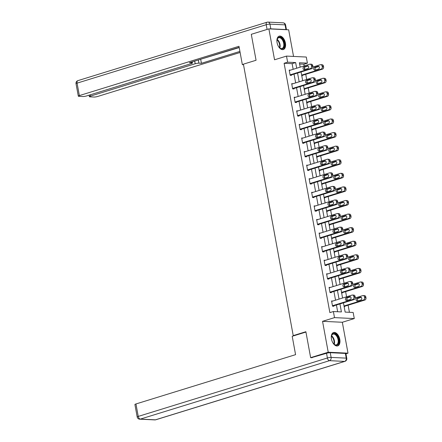 <?xml version="1.0" encoding="UTF-8"?>
<svg xmlns="http://www.w3.org/2000/svg" width="442" height="442" viewBox="0 0 442 442"><rect width="100%" height="100%" fill="white"/><g stroke="black" fill="none" stroke-linecap="round" stroke-linejoin="round"><path stroke-width="0.66" d="M339.804 339.401A7 4.011 72.8 0 0 333.572 332.517A7 4.011 72.8 0 0 331.467 339.003A7 4.011 72.8 0 0 337.705 345.893A7 4.011 72.8 0 0 339.804 339.401M285.416 43.045A7 4.011 72.8 0 0 279.178 36.156A7 4.011 72.8 0 0 277.073 42.647A7 4.011 72.8 0 0 283.311 49.537A7 4.011 72.8 0 0 285.416 43.045M343.445 302.831L345.147 312.096L353.164 312.477L354.285 318.572L334.506 317.627L333.384 311.533L341.406 311.914L339.937 303.919M345.953 353.804L348.003 353.169L342.329 322.262L354.285 318.572M293.543 56.432L288.659 29.824L268.88 28.879L274.548 59.786L286.504 56.095L306.284 57.04L307.405 63.134L299.383 62.753L300.19 67.14M304.195 65.902L303.886 64.217L307.405 63.134M349.418 312.295L348.114 305.201M346.296 297.704L349.672 296.659A1.437 1.155 92.7 0 1 349.998 296.621A1.437 1.155 92.7 0 1 351.075 297.908A1.437 1.155 92.7 0 1 350.18 299.449L346.81 300.488A1.437 1.155 92.7 0 1 346.484 300.532A1.437 1.155 92.7 0 1 345.401 299.245A1.437 1.155 92.7 0 1 346.296 297.704L347.633 297.77A1.437 1.155 92.7 0 0 346.755 298.919A1.437 1.155 92.7 0 0 347.23 300.361L346.882 298.483M346.572 296.792L345.622 291.621M343.804 284.123L347.18 283.079A1.437 1.155 92.7 0 1 347.5 283.04A1.437 1.155 92.7 0 1 348.583 284.328A1.437 1.155 92.7 0 1 347.688 285.863L344.312 286.908A1.437 1.155 92.7 0 1 343.992 286.952A1.437 1.155 92.7 0 1 342.909 285.665A1.437 1.155 92.7 0 1 343.804 284.123L345.141 284.184A1.437 1.155 92.7 0 0 344.263 285.339A1.437 1.155 92.7 0 0 344.738 286.775L344.39 284.902M344.08 283.212L343.13 278.04M341.312 270.543L344.688 269.498A1.437 1.155 92.7 0 1 345.009 269.454A1.437 1.155 92.7 0 1 346.092 270.742A1.437 1.155 92.7 0 1 345.196 272.283L341.821 273.327A1.437 1.155 92.7 0 1 341.5 273.366A1.437 1.155 92.7 0 1 340.417 272.084A1.437 1.155 92.7 0 1 341.312 270.543L342.649 270.603A1.437 1.155 92.7 0 0 341.771 271.753A1.437 1.155 92.7 0 0 342.246 273.195L341.898 271.322M341.589 269.626L340.638 264.46M338.821 256.957L342.191 255.918A1.437 1.155 92.7 0 1 342.517 255.874A1.437 1.155 92.7 0 1 343.6 257.161A1.437 1.155 92.7 0 1 342.705 258.703L339.329 259.747A1.437 1.155 92.7 0 1 339.003 259.786A1.437 1.155 92.7 0 1 337.926 258.498A1.437 1.155 92.7 0 1 338.821 256.957L340.152 257.023A1.437 1.155 92.7 0 0 339.279 258.172A1.437 1.155 92.7 0 0 339.754 259.614L339.406 257.736M339.091 256.045L338.147 250.874M337.257 246.028L336.914 244.155M336.6 242.465L335.655 237.293M334.765 232.448L334.417 230.575M334.108 228.884L333.157 223.713M331.34 216.215L334.716 215.171A1.437 1.155 92.7 0 1 335.042 215.132A1.437 1.155 92.7 0 1 336.119 216.42A1.437 1.155 92.7 0 1 335.224 217.956L331.854 219A1.437 1.155 92.7 0 1 331.528 219.044A1.437 1.155 92.7 0 1 330.445 217.757A1.437 1.155 92.7 0 1 331.34 216.215L332.677 216.276A1.437 1.155 92.7 0 0 331.798 217.431A1.437 1.155 92.7 0 0 332.273 218.867L331.925 216.994M331.616 215.304L330.666 210.132M328.848 202.635L332.224 201.591A1.437 1.155 92.7 0 1 332.544 201.546A1.437 1.155 92.7 0 1 333.627 202.834A1.437 1.155 92.7 0 1 332.732 204.375L329.356 205.419A1.437 1.155 92.7 0 1 329.036 205.458A1.437 1.155 92.7 0 1 327.953 204.176A1.437 1.155 92.7 0 1 328.848 202.635L330.185 202.696A1.437 1.155 92.7 0 0 329.307 203.845A1.437 1.155 92.7 0 0 329.782 205.287L329.434 203.414M329.124 201.718L328.174 196.552M327.284 191.701L326.942 189.828M326.632 188.137L325.682 182.966M323.864 175.468L327.235 174.43A1.437 1.155 92.7 0 1 327.561 174.386A1.437 1.155 92.7 0 1 328.644 175.673A1.437 1.155 92.7 0 1 327.749 177.214L324.373 178.253A1.437 1.155 92.7 0 1 324.047 178.297A1.437 1.155 92.7 0 1 322.969 177.01A1.437 1.155 92.7 0 1 323.864 175.468L325.196 175.535A1.437 1.155 92.7 0 0 324.323 176.684A1.437 1.155 92.7 0 0 324.798 178.126L324.45 176.248M324.141 174.557L323.19 169.385M321.367 161.888L324.743 160.844A1.437 1.155 92.7 0 1 325.069 160.805A1.437 1.155 92.7 0 1 326.152 162.092A1.437 1.155 92.7 0 1 325.257 163.634L321.881 164.673A1.437 1.155 92.7 0 1 321.555 164.717A1.437 1.155 92.7 0 1 320.478 163.429A1.437 1.155 92.7 0 1 321.367 161.888L322.704 161.954A1.437 1.155 92.7 0 0 321.831 163.104A1.437 1.155 92.7 0 0 322.306 164.546L321.958 162.667M321.643 160.976L320.699 155.805M319.809 150.954L319.461 149.087M319.152 147.396L318.201 142.225M317.312 137.374L316.969 135.506M316.66 133.81L315.71 128.644M313.892 121.141L317.268 120.102A1.437 1.155 92.7 0 1 317.588 120.058A1.437 1.155 92.7 0 1 318.671 121.346A1.437 1.155 92.7 0 1 317.776 122.887L314.4 123.931A1.437 1.155 92.7 0 1 314.08 123.97A1.437 1.155 92.7 0 1 312.997 122.683A1.437 1.155 92.7 0 1 313.892 121.141L315.229 121.207A1.437 1.155 92.7 0 0 314.35 122.357A1.437 1.155 92.7 0 0 314.826 123.799L314.477 121.92M314.168 120.23L313.218 115.058M311.4 107.561L314.776 106.522A1.437 1.155 92.7 0 1 315.096 106.478A1.437 1.155 92.7 0 1 316.179 107.765A1.437 1.155 92.7 0 1 315.284 109.307L311.908 110.345A1.437 1.155 92.7 0 1 311.588 110.389A1.437 1.155 92.7 0 1 310.505 109.102A1.437 1.155 92.7 0 1 311.4 107.561L312.737 107.627A1.437 1.155 92.7 0 0 311.859 108.776A1.437 1.155 92.7 0 0 312.334 110.218L311.986 108.34M311.676 106.649L310.726 101.478M308.908 93.98L312.279 92.936A1.437 1.155 92.7 0 1 312.604 92.897A1.437 1.155 92.7 0 1 313.687 94.185A1.437 1.155 92.7 0 1 312.792 95.726L309.417 96.765A1.437 1.155 92.7 0 1 309.091 96.809A1.437 1.155 92.7 0 1 308.013 95.522A1.437 1.155 92.7 0 1 308.908 93.98L310.24 94.047A1.437 1.155 92.7 0 0 309.367 95.196A1.437 1.155 92.7 0 0 309.842 96.638L309.494 94.759M309.185 93.069L308.234 87.897M306.411 80.4L309.787 79.356A1.437 1.155 92.7 0 1 310.113 79.317A1.437 1.155 92.7 0 1 311.196 80.604A1.437 1.155 92.7 0 1 310.301 82.14L306.925 83.184A1.437 1.155 92.7 0 1 306.599 83.229A1.437 1.155 92.7 0 1 305.521 81.941A1.437 1.155 92.7 0 1 306.411 80.4L307.748 80.461A1.437 1.155 92.7 0 0 306.875 81.615A1.437 1.155 92.7 0 0 307.35 83.052L307.002 81.179M306.687 79.488L305.742 74.317M304.853 69.466L304.505 67.598M312.14 357.727L310.643 357.655L328.224 352.224L348.003 353.169M310.643 357.655L305.881 331.715L293.223 335.622L243.404 64.167L256.062 60.256L251.299 34.31L268.88 28.879M293.223 335.622L294.206 335.671M303.886 64.217L299.615 64.013M301.787 75.858L302.184 75.875L302.107 75.438M304.284 89.439L304.676 89.455L304.599 89.019M306.776 103.019L307.168 103.036L307.091 102.605M309.267 116.6L309.665 116.622L309.582 116.185M311.759 130.18L312.157 130.202L312.074 129.766M314.251 143.766L314.649 143.783L314.566 143.346M316.743 157.346L317.141 157.363L317.063 156.927M319.24 170.927L319.632 170.943L319.555 170.513M321.732 184.507L322.124 184.529L322.047 184.093M324.224 198.088L324.616 198.11L324.538 197.673M326.715 211.674L327.113 211.69L327.03 211.254M329.207 225.254L329.605 225.271L329.522 224.834M331.699 238.835L332.097 238.851L332.019 238.42M334.196 252.415L334.588 252.437L334.511 252.001M336.688 265.996L337.08 266.018L337.003 265.581M339.18 279.582L339.572 279.598L339.495 279.162M341.672 293.162L342.069 293.179L341.986 292.742M344.163 306.742L344.561 306.759L344.478 306.328M293.162 69.311L292.123 63.659L284.107 63.278L329.87 312.621L333.384 311.533M337.655 311.737L336.423 305.002M335.539 300.201L333.931 291.422M333.047 286.615L331.434 277.841M330.555 273.034L328.942 264.255M328.063 259.454L326.45 250.675M325.566 245.874L323.958 237.094M323.074 232.293L321.467 223.514M320.583 218.707L318.975 209.933M318.091 205.127L316.478 196.347M315.599 191.546L313.986 182.767M313.107 177.966L311.494 169.187M310.61 164.385L309.002 155.606M308.118 150.799L306.51 142.026M305.626 137.219L304.019 128.44M303.135 123.638L301.521 114.859M300.643 110.058L299.03 101.279M298.151 96.478L296.538 87.698M295.654 82.892L294.046 74.118M290.488 70.14L289.195 70.079L290.156 75.3L291.493 75.367L291.411 74.93M292.98 83.72L291.692 83.66L292.648 88.881L293.985 88.947L293.908 88.51M295.471 97.301L294.184 97.24L295.14 102.467L296.477 102.527L296.4 102.091M297.963 110.881L296.676 110.82L297.632 116.047L298.969 116.108L298.891 115.671M300.461 124.467L299.168 124.401L300.129 129.628L301.461 129.688L301.383 129.257M302.952 138.048L301.659 137.987L302.621 143.208L303.958 143.274L303.875 142.838M305.444 151.628L304.151 151.567L305.113 156.788L306.45 156.855L306.367 156.418M307.936 165.209L306.649 165.148L307.604 170.374L308.941 170.435L308.859 169.999M310.428 178.789L309.14 178.728L310.096 183.955L311.433 184.016L311.356 183.579M312.919 192.375L311.632 192.309L312.588 197.535L313.925 197.596L313.848 197.165M315.417 205.955L314.124 205.895L315.085 211.116L316.417 211.182L316.339 210.746M317.909 219.536L316.616 219.475L317.577 224.696L318.914 224.763L318.831 224.326M320.4 233.116L319.107 233.056L320.069 238.282L321.406 238.343L321.323 237.907M322.892 246.697L321.605 246.636L322.561 251.863L323.898 251.923L323.815 251.487M325.384 260.283L324.096 260.216L325.052 265.443L326.389 265.504L326.312 265.073M327.876 273.863L326.588 273.802L327.544 279.024L328.881 279.09L328.804 278.653M330.373 287.444L329.08 287.383L330.041 292.604L331.373 292.67L331.296 292.234M332.865 301.024L331.572 300.963L332.533 306.19L333.87 306.251L333.787 305.814M342.329 322.262L322.549 321.317L328.224 352.224M322.549 321.317L334.506 317.627M284.107 63.278L287.62 62.189L286.504 56.095M301.074 71.947L302.682 80.726M303.566 85.527L305.173 94.306M306.057 99.107L307.671 107.887M308.549 112.688L310.162 121.467M311.041 126.274L312.654 135.048M313.533 139.854L315.146 148.634M316.03 153.435L317.638 162.214M318.522 167.015L320.13 175.794M321.014 180.596L322.627 189.375M323.505 194.182L325.119 202.955M325.997 207.762L327.61 216.541M328.489 221.343L330.102 230.122M330.986 234.923L332.594 243.702M333.478 248.503L335.086 257.283M335.97 262.089L337.577 270.863M338.462 275.67L340.075 284.449M340.953 289.25L342.567 298.03M296.681 68.228L295.643 62.571L287.62 62.189M339.053 299.112L337.445 290.333M336.561 285.532L334.953 276.753M334.069 271.952L332.461 263.172M331.577 258.366L329.964 249.592M329.086 244.785L327.472 236.011M326.594 231.205L324.981 222.425M324.096 217.624L322.489 208.845M321.605 204.044L319.997 195.265M319.113 190.458L317.505 181.684M316.621 176.877L315.008 168.104M314.129 163.297L312.516 154.518M311.638 149.716L310.024 140.937M309.14 136.136L307.533 127.357M306.649 122.55L305.041 113.776M304.157 108.97L302.549 100.196M301.665 95.389L300.052 86.61M299.173 81.809L297.56 73.029M292.123 63.659L295.643 62.571M289.278 70.51L309.682 64.212A1.796 1.442 -87.3 0 1 310.091 64.156A1.796 1.442 -87.3 0 1 311.411 65.515L311.571 66.388A1.796 1.442 -87.3 0 1 310.483 68.56L290.074 74.864M290.201 75.306L311.82 68.626L310.483 68.56M307.295 65.775A1.437 1.155 92.7 0 1 307.621 65.731A1.437 1.155 92.7 0 1 308.704 67.018A1.437 1.155 92.7 0 1 307.809 68.56L304.433 69.604A1.437 1.155 92.7 0 1 304.107 69.643A1.437 1.155 92.7 0 1 303.024 68.361A1.437 1.155 92.7 0 1 303.919 66.819L307.936 65.803M304.858 69.471A1.437 1.155 92.7 0 1 304.378 68.029A1.437 1.155 92.7 0 1 305.256 66.88L308.207 65.969M310.091 64.156L311.428 64.223A1.796 1.442 92.7 0 1 312.748 65.582L312.908 66.449A1.796 1.442 92.7 0 1 311.82 68.626M301.731 75.554L322.511 69.134A1.796 1.442 92.7 0 0 323.599 66.957L323.439 66.09A1.796 1.442 92.7 0 0 322.119 64.731L320.781 64.665A1.796 1.442 -87.3 0 0 320.378 64.72L312.936 67.018M320.781 64.665A1.796 1.442 -87.3 0 1 322.102 66.024L322.262 66.897A1.796 1.442 -87.3 0 1 321.174 69.074L301.648 75.101M318.897 66.477L315.947 67.388A1.437 1.155 -87.3 0 0 315.074 68.543A1.437 1.155 -87.3 0 0 315.549 69.98M317.986 66.283L314.61 67.328A1.437 1.155 -87.3 0 0 313.721 68.869A1.437 1.155 -87.3 0 0 314.798 70.156A1.437 1.155 -87.3 0 0 315.124 70.112L318.5 69.068A1.437 1.155 -87.3 0 0 319.395 67.532A1.437 1.155 -87.3 0 0 318.312 66.245A1.437 1.155 -87.3 0 0 317.986 66.283L318.632 66.317M276.919 41.46A6.061 3.47 -107.2 0 1 277.09 39.592A6.061 3.47 -107.2 0 1 283.267 40.233A6.061 3.47 -107.2 0 1 283.957 47.388A6.061 3.47 -107.2 0 1 279.648 47.88A6.061 3.47 -107.2 0 1 278.454 46.432M279.51 47.747A5.608 3.21 72.8 0 0 281.985 48.487A5.608 3.21 72.8 0 0 282.725 40.548A5.608 3.21 72.8 0 0 278.675 37.769A5.608 3.21 72.8 0 0 277.046 39.78M282.847 49.631A6.956 3.984 72.8 0 0 283.654 39.819A6.956 3.984 72.8 0 0 278.742 36.343M331.312 337.815A6.061 3.47 -107.2 0 1 331.478 335.948A6.061 3.47 -107.2 0 1 337.66 336.589A6.061 3.47 -107.2 0 1 338.345 343.743A6.061 3.47 -107.2 0 1 334.041 344.235A6.061 3.47 -107.2 0 1 332.848 342.788M333.898 344.103A5.608 3.21 72.8 0 0 336.379 344.848A5.608 3.21 72.8 0 0 337.119 336.903A5.608 3.21 72.8 0 0 333.064 334.124A5.608 3.21 72.8 0 0 331.439 336.135M337.24 345.987A6.956 3.984 72.8 0 0 338.042 336.174A6.956 3.984 72.8 0 0 333.135 332.699M243.431 64.322L242.349 64.654L243.503 64.709M242.349 64.654L238.978 46.288L79.356 95.594A2.691 0.448 169.6 0 0 78.311 96.152A2.691 0.448 169.6 0 0 78.853 96.317L82.914 96.511A2.691 0.448 169.6 0 0 86.626 95.936L191.403 63.576A2.691 0.448 169.6 0 0 192.447 63.013A2.691 0.448 169.6 0 0 191.905 62.847L191.751 61.996M239.172 47.349L189.397 62.725L191.905 62.847M270.802 28.841L285.935 29.559L285.068 24.857L269.94 24.139L270.802 28.841A2.691 0.448 169.6 0 0 269.515 28.912M90.19 94.837L90.422 96.118A2.691 0.448 169.6 0 0 89.378 96.682A2.691 0.448 169.6 0 0 89.919 96.848L93.98 97.041A2.691 0.448 169.6 0 0 97.693 96.466L240.117 52.471M198.32 59.968L198.911 63.178L201.425 63.3L239.918 51.41M198.911 63.178A2.691 0.448 169.6 0 0 195.198 63.753L194.707 61.084M90.422 96.118L195.198 63.753M267.675 29.255A2.691 0.448 169.6 0 0 267.09 29.415L252.023 34.089M285.609 25.023A2.691 2.691 0 0 0 283.09 22.824A2.691 2.16 -87.3 0 1 285.068 24.857A2.691 0.448 -10.4 0 1 285.609 25.023L286.471 29.719A2.691 0.448 169.6 0 0 285.935 29.559M200.044 59.438L239.216 47.576M200.718 59.471L201.425 63.3M305.941 332.041L292.206 336.285L295.576 354.655L135.954 403.96L138.241 416.414L327.395 357.981L326.533 353.285L311.367 357.694M345.373 353.429L330.246 352.705L331.108 357.407L346.235 358.131L345.373 353.429A2.691 0.448 -10.4 0 1 345.915 353.594L346.777 358.296A2.691 0.448 169.6 0 0 346.235 358.131A2.691 2.16 -87.3 0 1 344.605 361.396L329.478 360.672L140.324 419.099L155.451 419.823L344.605 361.396A2.691 1.541 72.8 0 0 344.92 361.357A2.691 2.691 0 0 0 346.777 358.296M154.844 419.9A2.691 2.691 0 0 0 155.766 419.784A2.691 1.541 72.8 0 1 155.451 419.823A2.691 2.16 92.7 0 1 154.844 419.9L139.716 419.176A2.691 2.16 -87.3 0 0 140.324 419.099A2.691 1.541 72.8 0 1 138.241 416.414A2.691 0.448 169.6 0 0 137.191 416.977L134.909 404.524A2.691 0.448 -10.4 0 1 135.954 403.96M326.533 353.285A2.691 0.448 -10.4 0 1 330.246 352.705M291.77 84.096L312.174 77.792A1.796 1.442 -87.3 0 1 312.582 77.737A1.796 1.442 -87.3 0 1 313.903 79.096L314.063 79.969A1.796 1.442 -87.3 0 1 312.975 82.146L292.571 88.45M292.692 88.886L314.312 82.206L312.975 82.146M307.748 80.461L310.698 79.549M312.582 77.737L313.919 77.803A1.796 1.442 92.7 0 1 315.24 79.162L315.4 80.03A1.796 1.442 92.7 0 1 314.312 82.206M294.262 97.676L314.671 91.372A1.796 1.442 -87.3 0 1 315.074 91.323A1.796 1.442 -87.3 0 1 316.395 92.682L316.555 93.549A1.796 1.442 -87.3 0 1 315.466 95.726L295.063 102.03M295.19 102.467L316.803 95.787L315.466 95.726M310.24 94.047L313.19 93.135M315.074 91.323L316.411 91.383A1.796 1.442 92.7 0 1 317.732 92.743L317.892 93.616A1.796 1.442 92.7 0 1 316.803 95.787M304.229 89.135L325.003 82.715A1.796 1.442 92.7 0 0 326.091 80.543L325.931 79.67A1.796 1.442 92.7 0 0 324.61 78.311L323.273 78.251A1.796 1.442 -87.3 0 0 322.87 78.3L315.428 80.599M323.273 78.251A1.796 1.442 -87.3 0 1 324.594 79.61L324.754 80.477A1.796 1.442 -87.3 0 1 323.666 82.654L304.146 88.682M321.395 80.063L318.444 80.974A1.437 1.155 -87.3 0 0 317.566 82.124A1.437 1.155 -87.3 0 0 318.041 83.566M320.483 79.864L317.107 80.908A1.437 1.155 -87.3 0 0 316.212 82.45A1.437 1.155 -87.3 0 0 317.29 83.737A1.437 1.155 -87.3 0 0 317.616 83.693L320.991 82.654A1.437 1.155 -87.3 0 0 321.887 81.113A1.437 1.155 -87.3 0 0 320.804 79.825A1.437 1.155 -87.3 0 0 320.483 79.864L321.124 79.897M306.72 102.715L327.494 96.301A1.796 1.442 92.7 0 0 328.583 94.124L328.423 93.251A1.796 1.442 92.7 0 0 327.102 91.892L325.765 91.831A1.796 1.442 -87.3 0 0 325.362 91.881L317.92 94.179M325.765 91.831A1.796 1.442 -87.3 0 1 327.086 93.19L327.246 94.058A1.796 1.442 -87.3 0 1 326.157 96.234L306.637 102.268M323.887 93.643L320.936 94.555A1.437 1.155 -87.3 0 0 320.058 95.704A1.437 1.155 -87.3 0 0 320.533 97.146M322.975 93.45L319.599 94.489A1.437 1.155 -87.3 0 0 318.704 96.03A1.437 1.155 -87.3 0 0 319.787 97.317A1.437 1.155 -87.3 0 0 320.107 97.279L323.483 96.234A1.437 1.155 -87.3 0 0 324.378 94.693A1.437 1.155 -87.3 0 0 323.295 93.406A1.437 1.155 -87.3 0 0 322.975 93.45L323.616 93.477M296.753 111.257L317.163 104.953A1.796 1.442 -87.3 0 1 317.566 104.903A1.796 1.442 -87.3 0 1 318.886 106.262L319.047 107.13A1.796 1.442 -87.3 0 1 317.958 109.307L297.554 115.611M297.681 116.047L319.295 109.373L317.958 109.307M312.737 107.627L315.687 106.715M317.566 104.903L318.903 104.964A1.796 1.442 92.7 0 1 320.223 106.323L320.384 107.196A1.796 1.442 92.7 0 1 319.295 109.373M299.245 124.837L319.654 118.533A1.796 1.442 -87.3 0 1 320.058 118.484A1.796 1.442 -87.3 0 1 321.378 119.843L321.538 120.71A1.796 1.442 -87.3 0 1 320.456 122.887L300.046 129.191M300.173 129.628L321.787 122.953L320.456 122.887M315.229 121.207L318.179 120.296M320.058 118.484L321.395 118.55A1.796 1.442 92.7 0 1 322.715 119.904L322.875 120.776A1.796 1.442 92.7 0 1 321.787 122.953M301.742 138.418L322.146 132.119A1.796 1.442 -87.3 0 1 322.549 132.064A1.796 1.442 -87.3 0 1 323.876 133.423L324.03 134.296A1.796 1.442 -87.3 0 1 322.947 136.468L302.538 142.772M302.665 143.214L324.284 136.534L322.947 136.468M319.759 133.683A1.437 1.155 92.7 0 1 320.085 133.639A1.437 1.155 92.7 0 1 321.163 134.926A1.437 1.155 92.7 0 1 320.273 136.468L316.897 137.512A1.437 1.155 92.7 0 1 316.571 137.55A1.437 1.155 92.7 0 1 315.489 136.269A1.437 1.155 92.7 0 1 316.384 134.727L320.4 133.711M317.323 137.379A1.437 1.155 92.7 0 1 316.842 135.937A1.437 1.155 92.7 0 1 317.721 134.788L320.671 133.876M322.549 132.064L323.887 132.13A1.796 1.442 92.7 0 1 325.207 133.49L325.367 134.357A1.796 1.442 92.7 0 1 324.284 136.534M309.212 116.296L329.986 109.881A1.796 1.442 92.7 0 0 331.075 107.704L330.914 106.831A1.796 1.442 92.7 0 0 329.594 105.478L328.257 105.411A1.796 1.442 -87.3 0 0 327.853 105.461L320.411 107.76M328.257 105.411A1.796 1.442 -87.3 0 1 329.577 106.771L329.738 107.644A1.796 1.442 -87.3 0 1 328.655 109.815L309.129 115.848M326.378 107.224L323.428 108.135A1.437 1.155 -87.3 0 0 322.549 109.285A1.437 1.155 -87.3 0 0 323.025 110.727M325.467 107.03L322.091 108.069A1.437 1.155 -87.3 0 0 321.196 109.61A1.437 1.155 -87.3 0 0 322.279 110.898A1.437 1.155 -87.3 0 0 322.599 110.859L325.975 109.815A1.437 1.155 -87.3 0 0 326.87 108.273A1.437 1.155 -87.3 0 0 325.787 106.986A1.437 1.155 -87.3 0 0 325.467 107.03L326.108 107.058M311.704 129.882L332.483 123.462A1.796 1.442 92.7 0 0 333.566 121.285L333.406 120.417A1.796 1.442 92.7 0 0 332.086 119.058L330.749 118.992A1.796 1.442 -87.3 0 0 330.345 119.047L322.903 121.346M330.749 118.992A1.796 1.442 -87.3 0 1 332.075 120.351L332.229 121.224A1.796 1.442 -87.3 0 1 331.146 123.401L311.621 129.429M328.87 120.804L325.92 121.716A1.437 1.155 -87.3 0 0 325.041 122.865A1.437 1.155 -87.3 0 0 325.522 124.307M327.958 120.611L324.583 121.655A1.437 1.155 -87.3 0 0 323.688 123.196A1.437 1.155 -87.3 0 0 324.771 124.478A1.437 1.155 -87.3 0 0 325.097 124.44L328.472 123.395A1.437 1.155 -87.3 0 0 329.362 121.854A1.437 1.155 -87.3 0 0 328.284 120.567A1.437 1.155 -87.3 0 0 327.958 120.611L328.599 120.644M314.196 143.462L334.975 137.042A1.796 1.442 92.7 0 0 336.064 134.865L335.903 133.998A1.796 1.442 92.7 0 0 334.583 132.639L333.246 132.572A1.796 1.442 -87.3 0 0 332.837 132.628L325.4 134.926M333.246 132.572A1.796 1.442 -87.3 0 1 334.566 133.932L334.727 134.804A1.796 1.442 -87.3 0 1 333.638 136.981L314.113 143.009M331.362 134.385L328.412 135.296A1.437 1.155 -87.3 0 0 327.533 136.451A1.437 1.155 -87.3 0 0 328.014 137.887M330.45 134.191L327.074 135.235A1.437 1.155 -87.3 0 0 326.179 136.777A1.437 1.155 -87.3 0 0 327.262 138.064A1.437 1.155 -87.3 0 0 327.588 138.02L330.964 136.976A1.437 1.155 -87.3 0 0 331.859 135.44A1.437 1.155 -87.3 0 0 330.776 134.153A1.437 1.155 -87.3 0 0 330.45 134.191L331.091 134.224M304.234 152.004L324.638 145.7A1.796 1.442 -87.3 0 1 325.047 145.645A1.796 1.442 -87.3 0 1 326.367 147.004L326.527 147.877A1.796 1.442 -87.3 0 1 325.439 150.053L305.03 156.357M305.157 156.794L326.776 150.114L325.439 150.053M322.251 147.263A1.437 1.155 92.7 0 1 322.577 147.225A1.437 1.155 92.7 0 1 323.66 148.512A1.437 1.155 92.7 0 1 322.765 150.048L319.389 151.092A1.437 1.155 92.7 0 1 319.063 151.136A1.437 1.155 92.7 0 1 317.98 149.849A1.437 1.155 92.7 0 1 318.875 148.308L322.892 147.297M319.815 150.96A1.437 1.155 92.7 0 1 319.334 149.523A1.437 1.155 92.7 0 1 320.212 148.368L323.163 147.457M325.047 145.645L326.378 145.711A1.796 1.442 92.7 0 1 327.704 147.07L327.859 147.937A1.796 1.442 92.7 0 1 326.776 150.114M316.687 157.043L337.467 150.623A1.796 1.442 92.7 0 0 338.555 148.451L338.395 147.578A1.796 1.442 92.7 0 0 337.075 146.219L335.738 146.158A1.796 1.442 -87.3 0 0 335.329 146.208L327.892 148.506M335.738 146.158A1.796 1.442 -87.3 0 1 337.058 147.517L337.218 148.385A1.796 1.442 -87.3 0 1 336.13 150.562L316.605 156.59M333.854 147.971L330.903 148.882A1.437 1.155 -87.3 0 0 330.03 150.031A1.437 1.155 -87.3 0 0 330.506 151.473M332.942 147.772L329.566 148.816A1.437 1.155 -87.3 0 0 328.677 150.357A1.437 1.155 -87.3 0 0 329.754 151.645A1.437 1.155 -87.3 0 0 330.08 151.6L333.456 150.562A1.437 1.155 -87.3 0 0 334.351 149.02A1.437 1.155 -87.3 0 0 333.268 147.733A1.437 1.155 -87.3 0 0 332.942 147.772L333.588 147.805M306.726 165.584L327.13 159.28A1.796 1.442 -87.3 0 1 327.539 159.23A1.796 1.442 -87.3 0 1 328.859 160.59L329.019 161.457A1.796 1.442 -87.3 0 1 327.931 163.634L307.527 169.938M307.649 170.374L329.268 163.695L327.931 163.634M322.704 161.954L325.655 161.043M327.539 159.23L328.876 159.291A1.796 1.442 92.7 0 1 330.196 160.65L330.356 161.523A1.796 1.442 92.7 0 1 329.268 163.695M319.185 170.623L339.959 164.209A1.796 1.442 92.7 0 0 341.047 162.032L340.887 161.159A1.796 1.442 92.7 0 0 339.567 159.8L338.229 159.739A1.796 1.442 -87.3 0 0 337.826 159.789L330.384 162.087M338.229 159.739A1.796 1.442 -87.3 0 1 339.55 161.098L339.71 161.965A1.796 1.442 -87.3 0 1 338.622 164.142L319.102 170.176M336.345 161.551L333.395 162.463A1.437 1.155 -87.3 0 0 332.522 163.612A1.437 1.155 -87.3 0 0 332.997 165.054M335.434 161.358L332.064 162.396A1.437 1.155 -87.3 0 0 331.168 163.938A1.437 1.155 -87.3 0 0 332.246 165.225A1.437 1.155 -87.3 0 0 332.572 165.186L335.948 164.142A1.437 1.155 -87.3 0 0 336.843 162.601A1.437 1.155 -87.3 0 0 335.76 161.313A1.437 1.155 -87.3 0 0 335.434 161.358L336.08 161.385M309.218 179.165L329.627 172.861A1.796 1.442 -87.3 0 1 330.03 172.811A1.796 1.442 -87.3 0 1 331.351 174.17L331.511 175.038A1.796 1.442 -87.3 0 1 330.423 177.214L310.019 183.518M310.146 183.955L331.76 177.281L330.423 177.214M325.196 175.535L328.146 174.623M330.03 172.811L331.367 172.872A1.796 1.442 92.7 0 1 332.688 174.231L332.848 175.104A1.796 1.442 92.7 0 1 331.76 177.281M321.677 184.203L342.451 177.789A1.796 1.442 92.7 0 0 343.539 175.612L343.379 174.739A1.796 1.442 92.7 0 0 342.058 173.386L340.721 173.319A1.796 1.442 -87.3 0 0 340.318 173.369L332.876 175.667M340.721 173.319A1.796 1.442 -87.3 0 1 342.042 174.678L342.202 175.551A1.796 1.442 -87.3 0 1 341.113 177.723L321.594 183.756M338.843 175.131L335.892 176.043A1.437 1.155 -87.3 0 0 335.014 177.192A1.437 1.155 -87.3 0 0 335.489 178.634M337.931 174.938L334.555 175.977A1.437 1.155 -87.3 0 0 333.66 177.518A1.437 1.155 -87.3 0 0 334.743 178.806A1.437 1.155 -87.3 0 0 335.064 178.767L338.439 177.723A1.437 1.155 -87.3 0 0 339.334 176.181A1.437 1.155 -87.3 0 0 338.252 174.894A1.437 1.155 -87.3 0 0 337.931 174.938L338.572 174.966M311.709 192.745L332.119 186.441A1.796 1.442 -87.3 0 1 332.522 186.391A1.796 1.442 -87.3 0 1 333.843 187.751L334.003 188.618A1.796 1.442 -87.3 0 1 332.914 190.795L312.511 197.099M312.638 197.535L334.251 190.861L332.914 190.795M329.732 188.01A1.437 1.155 92.7 0 1 330.052 187.966A1.437 1.155 92.7 0 1 331.135 189.253A1.437 1.155 92.7 0 1 330.24 190.795L326.865 191.839A1.437 1.155 92.7 0 1 326.544 191.878A1.437 1.155 92.7 0 1 325.461 190.59A1.437 1.155 92.7 0 1 326.356 189.049L330.373 188.038M327.29 191.706A1.437 1.155 92.7 0 1 326.815 190.264A1.437 1.155 92.7 0 1 327.693 189.115L330.644 188.204M332.522 186.391L333.859 186.458A1.796 1.442 92.7 0 1 335.18 187.811L335.34 188.684A1.796 1.442 92.7 0 1 334.251 190.861M324.168 197.789L344.942 191.369A1.796 1.442 92.7 0 0 346.031 189.193L345.871 188.325A1.796 1.442 92.7 0 0 344.55 186.966L343.213 186.9A1.796 1.442 -87.3 0 0 342.81 186.955L335.368 189.253M343.213 186.9A1.796 1.442 -87.3 0 1 344.533 188.259L344.694 189.132A1.796 1.442 -87.3 0 1 343.611 191.309L324.085 197.336M341.334 188.712L338.384 189.624A1.437 1.155 -87.3 0 0 337.506 190.773A1.437 1.155 -87.3 0 0 337.981 192.215M340.423 188.519L337.047 189.563A1.437 1.155 -87.3 0 0 336.152 191.104A1.437 1.155 -87.3 0 0 337.235 192.386A1.437 1.155 -87.3 0 0 337.555 192.347L340.931 191.303A1.437 1.155 -87.3 0 0 341.826 189.762A1.437 1.155 -87.3 0 0 340.743 188.474A1.437 1.155 -87.3 0 0 340.423 188.519L341.064 188.552M314.201 206.326L334.611 200.027A1.796 1.442 -87.3 0 1 335.014 199.972A1.796 1.442 -87.3 0 1 336.334 201.331L336.495 202.204A1.796 1.442 -87.3 0 1 335.412 204.375L315.002 210.679M315.129 211.121L336.743 204.442L335.412 204.375M330.185 202.696L333.135 201.784M335.014 199.972L336.351 200.038A1.796 1.442 92.7 0 1 337.671 201.397L337.832 202.265A1.796 1.442 92.7 0 1 336.743 204.442M326.66 211.37L347.44 204.95A1.796 1.442 92.7 0 0 348.523 202.773L348.362 201.906A1.796 1.442 92.7 0 0 347.042 200.546L345.705 200.48A1.796 1.442 -87.3 0 0 345.301 200.535L337.859 202.834M345.705 200.48A1.796 1.442 -87.3 0 1 347.031 201.839L347.185 202.712A1.796 1.442 -87.3 0 1 346.103 204.889L326.577 210.917M343.826 202.292L340.876 203.204A1.437 1.155 -87.3 0 0 339.997 204.359A1.437 1.155 -87.3 0 0 340.478 205.795M342.915 202.099L339.539 203.143A1.437 1.155 -87.3 0 0 338.644 204.685A1.437 1.155 -87.3 0 0 339.727 205.972A1.437 1.155 -87.3 0 0 340.053 205.928L343.428 204.884A1.437 1.155 -87.3 0 0 344.318 203.348A1.437 1.155 -87.3 0 0 343.241 202.06A1.437 1.155 -87.3 0 0 342.915 202.099L343.556 202.132M316.699 219.912L337.102 213.608A1.796 1.442 -87.3 0 1 337.506 213.552A1.796 1.442 -87.3 0 1 338.826 214.911L338.986 215.784A1.796 1.442 -87.3 0 1 337.903 217.961L317.494 224.265M317.621 224.702L339.241 218.022L337.903 217.961M332.677 216.276L335.627 215.364M337.506 213.552L338.843 213.619A1.796 1.442 92.7 0 1 340.163 214.978L340.323 215.845A1.796 1.442 92.7 0 1 339.241 218.022M329.152 224.95L349.931 218.53A1.796 1.442 92.7 0 0 351.02 216.359L350.86 215.486A1.796 1.442 92.7 0 0 349.539 214.127L348.202 214.066A1.796 1.442 -87.3 0 0 347.793 214.116L340.357 216.414M348.202 214.066A1.796 1.442 -87.3 0 1 349.523 215.425L349.683 216.293A1.796 1.442 -87.3 0 1 348.594 218.47L329.069 224.497M346.318 215.878L343.368 216.79A1.437 1.155 -87.3 0 0 342.489 217.939A1.437 1.155 -87.3 0 0 342.97 219.381M345.406 215.679L342.031 216.724A1.437 1.155 -87.3 0 0 341.136 218.265A1.437 1.155 -87.3 0 0 342.219 219.552A1.437 1.155 -87.3 0 0 342.544 219.508L345.92 218.47A1.437 1.155 -87.3 0 0 346.815 216.928A1.437 1.155 -87.3 0 0 345.732 215.641A1.437 1.155 -87.3 0 0 345.406 215.679L346.047 215.713M319.19 233.492L339.594 227.188A1.796 1.442 -87.3 0 1 340.003 227.138A1.796 1.442 -87.3 0 1 341.323 228.497L341.484 229.365A1.796 1.442 -87.3 0 1 340.395 231.542L319.986 237.846M320.113 238.282L341.732 231.602L340.395 231.542M337.207 228.752A1.437 1.155 92.7 0 1 337.533 228.713A1.437 1.155 92.7 0 1 338.616 230A1.437 1.155 92.7 0 1 337.721 231.542L334.345 232.58A1.437 1.155 92.7 0 1 334.019 232.625A1.437 1.155 92.7 0 1 332.937 231.337A1.437 1.155 92.7 0 1 333.832 229.796L337.848 228.785M334.771 232.453A1.437 1.155 92.7 0 1 334.29 231.011A1.437 1.155 92.7 0 1 335.169 229.862L338.119 228.95M340.003 227.138L341.334 227.199A1.796 1.442 92.7 0 1 342.661 228.558L342.815 229.431A1.796 1.442 92.7 0 1 341.732 231.602M331.644 238.531L352.423 232.116A1.796 1.442 92.7 0 0 353.512 229.939L353.351 229.067A1.796 1.442 92.7 0 0 352.031 227.707L350.694 227.647A1.796 1.442 -87.3 0 0 350.285 227.696L342.848 229.995M350.694 227.647A1.796 1.442 -87.3 0 1 352.014 229.006L352.175 229.873A1.796 1.442 -87.3 0 1 351.086 232.05L331.561 238.083M348.81 229.459L345.859 230.37A1.437 1.155 -87.3 0 0 344.987 231.52A1.437 1.155 -87.3 0 0 345.462 232.962M347.898 229.265L344.522 230.304A1.437 1.155 -87.3 0 0 343.633 231.846A1.437 1.155 -87.3 0 0 344.71 233.133A1.437 1.155 -87.3 0 0 345.036 233.094L348.412 232.05A1.437 1.155 -87.3 0 0 349.307 230.509A1.437 1.155 -87.3 0 0 348.224 229.221A1.437 1.155 -87.3 0 0 347.898 229.265L348.545 229.293M321.682 247.072L342.086 240.768A1.796 1.442 -87.3 0 1 342.495 240.719A1.796 1.442 -87.3 0 1 343.815 242.078L343.975 242.945A1.796 1.442 -87.3 0 1 342.887 245.122L322.483 251.426M322.605 251.863L344.224 245.188L342.887 245.122M339.699 242.338A1.437 1.155 92.7 0 1 340.025 242.293A1.437 1.155 92.7 0 1 341.108 243.581A1.437 1.155 92.7 0 1 340.213 245.122L336.837 246.161A1.437 1.155 92.7 0 1 336.511 246.205A1.437 1.155 92.7 0 1 335.434 244.918A1.437 1.155 92.7 0 1 336.323 243.376L340.346 242.365M337.263 246.034A1.437 1.155 92.7 0 1 336.782 244.592A1.437 1.155 92.7 0 1 337.66 243.443L340.611 242.531M342.495 240.719L343.832 240.78A1.796 1.442 92.7 0 1 345.152 242.139L345.312 243.012A1.796 1.442 92.7 0 1 344.224 245.188M334.141 252.111L354.915 245.697A1.796 1.442 92.7 0 0 356.003 243.52L355.843 242.647A1.796 1.442 92.7 0 0 354.523 241.293L353.186 241.227A1.796 1.442 -87.3 0 0 352.782 241.277L345.34 243.575M353.186 241.227A1.796 1.442 -87.3 0 1 354.506 242.586L354.666 243.459A1.796 1.442 -87.3 0 1 353.578 245.63L334.058 251.664M351.302 243.039L348.351 243.951A1.437 1.155 -87.3 0 0 347.478 245.1A1.437 1.155 -87.3 0 0 347.953 246.542M350.39 242.846L347.02 243.885A1.437 1.155 -87.3 0 0 346.125 245.426A1.437 1.155 -87.3 0 0 347.202 246.713A1.437 1.155 -87.3 0 0 347.528 246.675L350.904 245.63A1.437 1.155 -87.3 0 0 351.799 244.089A1.437 1.155 -87.3 0 0 350.716 242.802A1.437 1.155 -87.3 0 0 350.39 242.846L351.036 242.873M324.174 260.653L344.583 254.349A1.796 1.442 -87.3 0 1 344.987 254.299A1.796 1.442 -87.3 0 1 346.307 255.658L346.467 256.531A1.796 1.442 -87.3 0 1 345.379 258.703L324.975 265.007M325.102 265.443L346.716 258.769L345.379 258.703M340.152 257.023L343.103 256.111M344.987 254.299L346.324 254.365A1.796 1.442 92.7 0 1 347.644 255.719L347.804 256.592A1.796 1.442 92.7 0 1 346.716 258.769M336.633 265.697L357.407 259.277A1.796 1.442 92.7 0 0 358.495 257.1L358.335 256.233A1.796 1.442 92.7 0 0 357.014 254.874L355.677 254.807A1.796 1.442 -87.3 0 0 355.274 254.863L347.832 257.161M355.677 254.807A1.796 1.442 -87.3 0 1 356.998 256.167L357.158 257.04A1.796 1.442 -87.3 0 1 356.07 259.216L336.55 265.244M353.799 256.62L350.849 257.531A1.437 1.155 -87.3 0 0 349.97 258.68A1.437 1.155 -87.3 0 0 350.445 260.123M352.887 256.426L349.512 257.471A1.437 1.155 -87.3 0 0 348.616 259.012A1.437 1.155 -87.3 0 0 349.699 260.294A1.437 1.155 -87.3 0 0 350.02 260.255L353.396 259.211A1.437 1.155 -87.3 0 0 354.291 257.669A1.437 1.155 -87.3 0 0 353.208 256.382A1.437 1.155 -87.3 0 0 352.887 256.426L353.528 256.459M326.666 274.233L347.075 267.935A1.796 1.442 -87.3 0 1 347.478 267.88A1.796 1.442 -87.3 0 1 348.799 269.239L348.959 270.112A1.796 1.442 -87.3 0 1 347.871 272.283L327.467 278.587M327.594 279.029L349.208 272.349L347.871 272.283M342.649 270.603L345.6 269.692M347.478 267.88L348.815 267.946A1.796 1.442 92.7 0 1 350.136 269.305L350.296 270.173A1.796 1.442 92.7 0 1 349.208 272.349M339.124 279.278L359.898 272.858A1.796 1.442 92.7 0 0 360.987 270.681L360.827 269.813A1.796 1.442 92.7 0 0 359.506 268.454L358.169 268.388A1.796 1.442 -87.3 0 0 357.766 268.443L350.324 270.742M358.169 268.388A1.796 1.442 -87.3 0 1 359.49 269.747L359.65 270.62A1.796 1.442 -87.3 0 1 358.567 272.797L339.042 278.825M356.291 270.2L353.34 271.112A1.437 1.155 -87.3 0 0 352.462 272.266A1.437 1.155 -87.3 0 0 352.937 273.703M355.379 270.007L352.003 271.051A1.437 1.155 -87.3 0 0 351.108 272.592A1.437 1.155 -87.3 0 0 352.191 273.88A1.437 1.155 -87.3 0 0 352.512 273.836L355.887 272.791A1.437 1.155 -87.3 0 0 356.782 271.255A1.437 1.155 -87.3 0 0 355.699 269.968A1.437 1.155 -87.3 0 0 355.379 270.007L356.02 270.04M329.157 287.819L349.567 281.515A1.796 1.442 -87.3 0 1 349.97 281.46A1.796 1.442 -87.3 0 1 351.291 282.819L351.451 283.692A1.796 1.442 -87.3 0 1 350.368 285.869L329.959 292.173M330.086 292.61L351.699 285.93L350.368 285.869M345.141 284.184L348.092 283.272M349.97 281.46L351.307 281.526A1.796 1.442 92.7 0 1 352.628 282.886L352.788 283.753A1.796 1.442 92.7 0 1 351.699 285.93M341.616 292.858L362.396 286.438A1.796 1.442 92.7 0 0 363.479 284.267L363.318 283.394A1.796 1.442 92.7 0 0 361.998 282.035L360.661 281.974A1.796 1.442 -87.3 0 0 360.258 282.024L352.815 284.322M360.661 281.974A1.796 1.442 -87.3 0 1 361.987 283.333L362.142 284.2A1.796 1.442 -87.3 0 1 361.059 286.377L341.533 292.405M358.782 283.786L355.832 284.698A1.437 1.155 -87.3 0 0 354.954 285.847A1.437 1.155 -87.3 0 0 355.434 287.289M357.871 283.587L354.495 284.631A1.437 1.155 -87.3 0 0 353.6 286.173A1.437 1.155 -87.3 0 0 354.683 287.46A1.437 1.155 -87.3 0 0 355.009 287.416L358.385 286.377A1.437 1.155 -87.3 0 0 359.274 284.836A1.437 1.155 -87.3 0 0 358.197 283.549A1.437 1.155 -87.3 0 0 357.871 283.587L358.512 283.62M331.655 301.4L352.059 295.096A1.796 1.442 -87.3 0 1 352.462 295.046A1.796 1.442 -87.3 0 1 353.782 296.405L353.943 297.273A1.796 1.442 -87.3 0 1 352.86 299.449L332.45 305.753M332.577 306.19L354.197 299.51L352.86 299.449M347.633 297.77L350.583 296.858M352.462 295.046L353.799 295.107A1.796 1.442 92.7 0 1 355.119 296.466L355.28 297.339A1.796 1.442 92.7 0 1 354.197 299.51M344.108 306.439L364.888 300.024A1.796 1.442 92.7 0 0 365.976 297.847L365.816 296.974A1.796 1.442 92.7 0 0 364.495 295.615L363.158 295.554A1.796 1.442 -87.3 0 0 362.749 295.604L355.313 297.902M363.158 295.554A1.796 1.442 -87.3 0 1 364.479 296.913L364.639 297.781A1.796 1.442 -87.3 0 1 363.551 299.958L344.025 305.991M361.274 297.367L358.324 298.278A1.437 1.155 -87.3 0 0 357.445 299.427A1.437 1.155 -87.3 0 0 357.926 300.869M360.363 297.173L356.987 298.212A1.437 1.155 -87.3 0 0 356.092 299.753A1.437 1.155 -87.3 0 0 357.175 301.041A1.437 1.155 -87.3 0 0 357.501 301.002L360.876 299.958A1.437 1.155 -87.3 0 0 361.771 298.416A1.437 1.155 -87.3 0 0 360.689 297.129A1.437 1.155 -87.3 0 0 360.363 297.173L361.003 297.201M312.748 65.582L311.411 65.515M312.908 66.449L311.571 66.388M303.919 66.819L305.256 66.88M321.174 69.074L322.511 69.134M322.262 66.897L323.599 66.957M322.102 66.024L323.439 66.09M315.947 67.388L314.61 67.328M277.173 39.393A5.608 3.21 -107.2 0 1 279.062 41.681A5.608 3.21 -107.2 0 1 279.825 47.996M279.466 47.708A5.426 3.105 72.8 0 0 278.637 41.868A5.426 3.105 72.8 0 0 277.035 39.835M331.561 335.749A5.608 3.21 -107.2 0 1 333.45 338.036A5.608 3.21 -107.2 0 1 334.218 344.351M333.859 344.064A5.426 3.105 72.8 0 0 333.025 338.229A5.426 3.105 72.8 0 0 331.428 336.191M267.09 29.415L266.228 24.713L77.074 83.14L79.356 95.594M76.024 83.704A2.691 0.448 -10.4 0 1 77.074 83.14A2.691 1.541 72.8 0 1 77.88 80.643A2.691 2.691 0 0 0 76.024 83.704L78.311 96.152M266.228 24.713A2.691 0.448 -10.4 0 1 269.94 24.139A2.691 2.16 92.7 0 0 267.957 22.1A2.691 2.691 0 0 0 267.034 22.216A2.691 1.541 72.8 0 0 266.228 24.713M283.09 22.824L267.957 22.1A2.691 2.16 92.7 0 0 267.355 22.177A2.691 1.541 72.8 0 0 267.034 22.216L77.88 80.643M327.395 357.981A2.691 1.541 72.8 0 0 329.478 360.672A2.691 2.16 92.7 0 0 331.108 357.407A2.691 0.448 169.6 0 0 327.395 357.981M315.24 79.162L313.903 79.096M315.4 80.03L314.063 79.969M309.787 79.356L310.433 79.389M317.732 92.743L316.395 92.682M317.892 93.616L316.555 93.549M312.279 92.936L312.925 92.969M323.666 82.654L325.003 82.715M324.754 80.477L326.091 80.543M324.594 79.61L325.931 79.67M318.444 80.974L317.107 80.908M326.157 96.234L327.494 96.301M327.246 94.058L328.583 94.124M327.086 93.19L328.423 93.251M320.936 94.555L319.599 94.489M320.223 106.323L318.886 106.262M320.384 107.196L319.047 107.13M314.776 106.522L315.417 106.55M322.715 119.904L321.378 119.843M322.875 120.776L321.538 120.71M317.268 120.102L317.909 120.13M325.207 133.49L323.876 133.423M325.367 134.357L324.03 134.296M316.384 134.727L317.721 134.788M328.655 109.815L329.986 109.881M329.738 107.644L331.075 107.704M329.577 106.771L330.914 106.831M323.428 108.135L322.091 108.069M331.146 123.401L332.483 123.462M332.229 121.224L333.566 121.285M332.075 120.351L333.406 120.417M325.92 121.716L324.583 121.655M333.638 136.981L334.975 137.042M334.727 134.804L336.064 134.865M334.566 133.932L335.903 133.998M328.412 135.296L327.074 135.235M327.704 147.07L326.367 147.004M327.859 147.937L326.527 147.877M318.875 148.308L320.212 148.368M336.13 150.562L337.467 150.623M337.218 148.385L338.555 148.451M337.058 147.517L338.395 147.578M330.903 148.882L329.566 148.816M330.196 160.65L328.859 160.59M330.356 161.523L329.019 161.457M324.743 160.844L325.389 160.877M338.622 164.142L339.959 164.209M339.71 161.965L341.047 162.032M339.55 161.098L340.887 161.159M333.395 162.463L332.064 162.396M332.688 174.231L331.351 174.17M332.848 175.104L331.511 175.038M327.235 174.43L327.881 174.457M341.113 177.723L342.451 177.789M342.202 175.551L343.539 175.612M342.042 174.678L343.379 174.739M335.892 176.043L334.555 175.977M335.18 187.811L333.843 187.751M335.34 188.684L334.003 188.618M326.356 189.049L327.693 189.115M343.611 191.309L344.942 191.369M344.694 189.132L346.031 189.193M344.533 188.259L345.871 188.325M338.384 189.624L337.047 189.563M337.671 201.397L336.334 201.331M337.832 202.265L336.495 202.204M332.224 201.591L332.865 201.618M346.103 204.889L347.44 204.95M347.185 202.712L348.523 202.773M347.031 201.839L348.362 201.906M340.876 203.204L339.539 203.143M340.163 214.978L338.826 214.911M340.323 215.845L338.986 215.784M334.716 215.171L335.356 215.204M348.594 218.47L349.931 218.53M349.683 216.293L351.02 216.359M349.523 215.425L350.86 215.486M343.368 216.79L342.031 216.724M342.661 228.558L341.323 228.497M342.815 229.431L341.484 229.365M333.832 229.796L335.169 229.862M351.086 232.05L352.423 232.116M352.175 229.873L353.512 229.939M352.014 229.006L353.351 229.067M345.859 230.37L344.522 230.304M345.152 242.139L343.815 242.078M345.312 243.012L343.975 242.945M336.323 243.376L337.66 243.443M353.578 245.63L354.915 245.697M354.666 243.459L356.003 243.52M354.506 242.586L355.843 242.647M348.351 243.951L347.02 243.885M347.644 255.719L346.307 255.658M347.804 256.592L346.467 256.531M342.191 255.918L342.837 255.946M356.07 259.216L357.407 259.277M357.158 257.04L358.495 257.1M356.998 256.167L358.335 256.233M350.849 257.531L349.512 257.471M350.136 269.305L348.799 269.239M350.296 270.173L348.959 270.112M344.688 269.498L345.329 269.526M358.567 272.797L359.898 272.858M359.65 270.62L360.987 270.681M359.49 269.747L360.827 269.813M353.34 271.112L352.003 271.051M352.628 282.886L351.291 282.819M352.788 283.753L351.451 283.692M347.18 283.079L347.821 283.112M361.059 286.377L362.396 286.438M362.142 284.2L363.479 284.267M361.987 283.333L363.318 283.394M355.832 284.698L354.495 284.631M355.119 296.466L353.782 296.405M355.28 297.339L353.943 297.273M349.672 296.659L350.313 296.692M363.551 299.958L364.888 300.024M364.639 297.781L365.976 297.847M364.479 296.913L365.816 296.974M358.324 298.278L356.987 298.212M192.231 61.852L192.447 63.013M89.378 96.682L89.102 95.174M137.191 416.977A2.691 2.691 0 0 0 139.716 419.176M155.766 419.784L344.92 361.357"/></g></svg>
